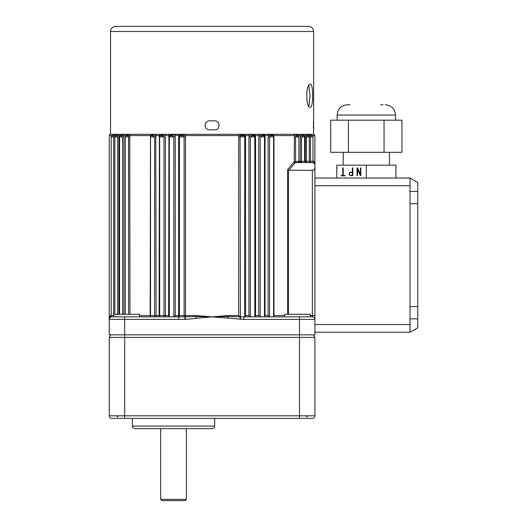 <?xml version="1.0" encoding="UTF-8"?>
<svg xmlns="http://www.w3.org/2000/svg" width="527" height="527" viewBox="0 0 527 527"><rect width="100%" height="100%" fill="white"/><g stroke="black" fill="none" stroke-linecap="round" stroke-linejoin="round"><path stroke-width="0.79" d="M113.799 316.826A1.285 1.285 0 0 1 113.575 316.846L185.01 316.832A1.278 1.278 0 0 0 185.181 316.839L195.912 316.503L195.978 315.554L212.085 316.846L228.191 315.554L228.257 316.503L240.16 316.846L312.346 316.846A2.569 2.569 0 0 1 314.915 319.415L314.915 334.836L109.254 334.836L109.254 316.846L110.525 315.554L113.68 315.554L113.68 136.888L111.184 136.888A1.285 1.285 0 0 1 112.435 135.604L109.254 135.604A1.285 1.285 0 0 1 110.538 134.319L313.631 134.319L313.631 31.488L110.538 31.488C110.848 28.366 112.561 26.653 115.683 26.35L308.486 26.35C311.609 26.653 313.328 28.366 313.631 31.488M158.508 316.832A1.285 0.665 -90 0 0 159.101 315.554L159.417 135.604L155.794 135.604L156.097 315.554L163.969 315.554L163.969 136.888L159.661 136.888L159.661 315.554A1.285 1.285 0 0 1 158.377 316.846M139.503 315.554L154.635 315.554L154.635 136.888L150.531 136.888L150.531 315.554A1.285 1.285 0 0 1 149.246 316.846M111.184 136.888L111.184 315.554A1.285 1.285 0 0 1 110.545 316.668L113.648 316.846M122.62 314.27L122.62 136.888L120.775 135.61A1.285 1.285 0 0 0 119.576 136.888L119.576 314.27M149.648 316.78A1.285 0.771 -90 0 0 150.182 315.554L150.472 135.604L129.741 135.604L126.928 135.024L126.045 135.604L123.766 135.604L123.957 136.888L123.766 135.604L122 134.965A1.285 1.126 -90 0 1 121.026 135.604L122.007 135.709M117.633 314.27L117.633 136.888L114.86 136.888A1.285 1.285 0 0 1 116.092 135.61L114.748 135.604L114.866 136.888L113.68 136.888L112.758 135.511A1.285 1.219 -118.3 0 1 112.521 135.604M125.307 136.888A1.285 1.285 0 0 1 126.44 135.617L127.587 135.637L128.568 136.888L125.307 136.888L125.307 314.27M150.182 136.888L150.531 136.888A1.285 1.285 0 0 1 151.354 135.696L152.389 135.604L154.635 136.888L156.097 136.888M159.101 136.888L159.661 136.888A1.285 1.285 0 0 1 160.287 135.788L161.611 135.604L163.969 136.888L165.425 136.888L165.425 315.554L168.607 315.554L169.351 316.846L169.345 136.888A1.285 1.285 0 0 1 169.674 136.025L171.42 135.604L173.831 136.888L169.338 136.888L169.338 316.819M254.824 316.727L255.562 315.554L255.562 136.888L255.233 135.604L255.562 136.888L254.837 136.888A1.285 1.285 0 0 0 254.501 136.025L252.749 135.604L250.338 136.888L250.338 316.767L250.694 316.846M264.442 316.661L265.068 315.554L265.068 136.888L264.752 135.604L265.068 136.888L264.508 136.888A1.285 1.285 0 0 0 263.882 135.788L262.538 135.604L260.2 136.888L260.2 316.767L260.588 316.846M287.577 314.27L287.577 169.78L294.191 161.763L294.415 135.604L273.671 135.604L273.968 136.888L273.612 136.888A1.285 1.285 0 0 0 272.802 135.696L270.621 135.663L269.554 136.888L269.554 316.76L269.982 316.846M298.144 161.315L298.888 161.315L298.888 136.888A1.285 1.285 0 0 0 297.742 135.617L295.588 136.888L295.588 161.763L298.144 161.315A1.285 0.909 -90 0 0 299.053 162.599L312.551 162.586A2.569 2.556 180 0 1 312.557 162.586M305.877 162.599L304.593 161.315L304.593 136.888A1.285 1.285 0 0 0 303.4 135.61L301.549 136.888L301.549 161.315L305.271 161.315L305.423 135.604A1.285 1.166 -90 0 0 304.257 134.319M310.594 162.599L309.309 161.315L309.309 136.888A1.285 1.285 0 0 0 308.078 135.61L306.536 136.888L306.536 161.315L313.644 161.315L314.915 162.599L314.915 178.021L410.032 178.021L410.032 203.732L417.746 203.732L417.746 318.875L410.032 318.875M313.723 161.315L313.644 161.315A1.285 1.271 -90 0 0 314.059 162.263L313.624 162.421L312.985 161.315L312.985 136.888A1.285 1.285 0 0 0 311.734 135.604L311.035 135.663L310.489 136.888L310.489 161.315L310.522 162.599L312.346 162.599C313.894 162.764 314.751 163.62 314.915 165.168L314.915 165.129M113.799 316.846L113.799 314.27L139.503 314.27L139.503 316.846M284.666 316.846L284.666 314.27L310.377 314.27L310.377 316.846M265.068 315.554L268.091 315.554L268.091 136.888L273.612 136.888L273.612 316.846M255.562 315.554L258.75 315.554L258.75 136.888L264.508 136.888L264.508 316.846M248.915 136.888L249.258 135.604L245.233 135.604L245.582 136.888L245.582 315.554L248.915 315.554L248.915 136.888L254.837 136.888L254.818 316.846M309.81 134.319A1.285 1.258 90 0 1 310.917 134.991A1.285 1.219 -61.7 0 0 311.411 135.511L314.915 135.604L314.915 162.599L314.059 162.263A2.569 2.543 180 0 1 314.915 164.16M130.768 134.319A1.285 1.028 -90 0 0 129.741 135.604L129.958 314.27M268.091 136.888L268.401 135.604A1.285 0.705 -90 0 0 267.696 134.319M258.75 136.888L259.073 135.604A1.285 0.586 -90 0 0 258.487 134.319M228.191 315.554L238.685 315.554L238.685 136.888L239.034 135.604A1.285 0.336 -90 0 0 238.698 134.319M244.818 134.319A1.285 0.415 -90 0 1 245.233 135.604L243.329 134.991L239.034 135.604L185.135 135.604L185.491 136.888L185.491 315.554L195.978 315.554M173.475 316.846L173.831 316.767L173.831 136.888L175.254 136.888L174.918 135.604L175.254 136.888L175.254 315.554L178.594 315.554L178.594 136.888L178.936 135.604A1.285 0.415 -90 0 1 179.351 134.319M168.607 315.554L168.936 135.604A1.285 0.54 -90 0 1 169.477 134.319M122.969 134.319A1.285 1.126 -90 0 0 122 134.965L120.617 135.604L118.746 135.604L118.898 136.888L118.746 135.604L117.271 134.965L116.21 135.604M305.271 136.888L309.309 136.888L309.428 135.604A1.285 1.219 -90 0 0 308.209 134.319M243.849 316.846L243.849 319.415L212.085 316.846L185.24 319.402A3.841 3.841 0 0 1 184.713 319.375L109.254 319.375M300.173 162.599L298.888 161.315L300.212 161.315L300.403 135.604A1.285 1.107 -90 0 0 299.296 134.319M244.653 316.846L244.712 136.888L243.52 135.637L241.214 135.663L240.062 136.888L240.384 316.846M310.377 315.554L312.346 315.554L312.346 170.313L288.519 170.254L288.519 314.27M293.565 162.599L299.053 162.599M295.621 161.782A1.285 0.329 -71 0 1 295.272 162.599L288.868 170.313M312.346 170.313C313.894 170.149 314.751 169.292 314.915 167.738M287.577 169.78L288.519 170.254M295.588 161.763L295.061 162.599A1.285 0.804 -143 0 1 294.191 161.763L295.588 161.763M185.491 136.888L184.107 136.888L182.757 135.637L180.484 135.663L179.457 136.888L179.457 315.554L184.107 315.554L184.107 136.888L178.594 136.888M171.427 135.604L171.407 135.604A1.285 0.501 -90 0 0 171.842 134.965L168.936 135.604L165.096 135.604L162.151 134.965L159.417 135.604A1.285 0.659 -90 0 1 160.076 134.319M118.898 314.27L118.898 136.888L117.633 136.888L116.348 135.604M118.298 134.319A1.285 1.186 -90 0 0 117.271 134.965A1.285 1.186 -90 0 1 116.25 135.604L116.092 135.61M114.036 135.017L114.748 135.604L113.951 134.991A1.285 1.212 -63.6 0 1 113.028 135.637L112.435 135.604M263.46 135.064L264.752 135.604L262.024 134.965L259.073 135.604L255.233 135.604L252.334 134.965A1.285 0.501 -90 0 0 252.769 135.604L253.685 135.63M262.538 135.604L262.558 135.604A1.285 0.626 -90 0 1 262.024 134.965A1.285 0.626 -90 0 0 261.484 134.319M196.182 318.4L195.912 316.503L212.085 316.846L228.257 316.503L227.987 318.4M238.685 315.554L240.062 316.767M245.582 315.554L244.712 316.767M248.915 315.554L250.338 316.767M251.899 134.319A1.285 0.501 -90 0 1 252.334 134.965L249.258 135.604A1.285 0.468 -90 0 0 248.79 134.319M258.75 315.554L260.2 316.767M268.091 315.554L269.554 316.76M272.9 134.319A1.285 0.771 -90 0 1 273.671 135.604L272.11 134.991L264.752 135.604A1.285 0.659 -90 0 0 264.093 134.319M273.968 136.888L273.968 315.554L273.454 316.589M303.117 135.604L303.144 135.604A1.285 1.126 -90 0 1 302.175 134.965L303.552 135.604L302.175 134.965L300.403 135.604L298.137 135.604L296.457 134.965L294.415 135.604A1.285 1.028 -90 0 0 293.387 134.319M307.926 135.604A1.285 1.186 -90 0 1 306.898 134.965L307.959 135.604L306.898 134.965L305.423 135.604L303.552 135.604A1.285 1.146 -90 0 0 302.406 134.319M310.917 134.991L307.827 135.604M110.525 315.554A1.285 1.271 -90 0 1 110.11 316.503L110.551 316.668L109.254 318.894M109.254 135.604L109.254 316.846L110.11 316.503A2.569 2.543 180 0 0 109.254 318.4M114.991 134.319A1.285 1.186 -90 0 0 113.951 134.991L113.252 134.991A1.285 1.219 -118.3 0 1 112.758 135.511L112.989 135.347M110.881 316.72L110.545 316.668M156.499 134.319A1.285 0.705 -90 0 0 155.794 135.604L153.008 134.965L150.472 135.604A1.285 0.771 -90 0 1 151.242 134.319M173.976 135.228L171.842 134.965A1.285 0.501 -90 0 1 172.276 134.319M175.254 315.554L173.831 316.767M185.471 134.319A1.285 0.336 -90 0 0 185.135 135.604L183.113 134.991L174.918 135.604A1.285 0.468 -90 0 1 175.379 134.319M164.2 135.228L165.096 135.604A1.285 0.586 -90 0 1 165.682 134.319M310.08 134.319A1.285 1.238 90 0 1 311.312 135.446M307.959 135.577A1.285 1.199 -90 0 0 306.76 134.319M298.137 135.604A1.285 1.074 -90 0 0 297.063 134.319M255.233 135.604A1.285 0.54 -90 0 0 254.693 134.319M126.045 135.604A1.285 1.074 -90 0 1 127.126 134.319M123.766 135.604A1.285 1.107 -90 0 1 124.873 134.319M120.617 135.604A1.285 1.146 -90 0 1 121.763 134.319M118.746 135.604A1.285 1.166 -90 0 1 119.912 134.319M116.21 135.577A1.285 1.199 -90 0 1 117.409 134.319M114.748 135.604A1.285 1.219 -90 0 1 115.96 134.319M112.857 135.446A1.285 1.238 -90 0 1 114.089 134.319M240.16 316.846L240.16 319.415M240.45 316.846L240.45 319.415M314.915 315.554L312.346 315.554L312.346 316.846A2.569 2.569 0 0 1 314.915 319.415L314.915 178.021M111.829 316.846A2.569 2.569 0 0 0 109.254 319.415A2.569 2.569 0 0 1 111.829 316.846A2.569 2.569 0 0 0 109.254 319.415M178.686 316.846L178.686 319.415M185.24 319.402L185.181 316.839A1.285 0.329 -90 0 0 185.491 315.554L184.107 315.554A1.285 1.047 -90 0 0 185.01 316.832L184.713 319.375M308.868 106.184L310.041 95.769L308.868 85.334M310.324 107.33C313.44 108.226 313.446 83.306 310.324 84.188C305.634 83.213 305.614 108.272 310.324 107.33M209.515 120.821C206.782 121.091 205.286 122.587 205.016 125.321C205.286 128.054 206.782 129.556 209.515 129.82L214.654 129.82C220.464 130.097 220.457 120.545 214.654 120.821L209.515 120.821M313.466 128.483L313.407 127.066M313.407 127.047L313.381 125.386M313.407 123.575L313.466 122.119M110.571 129.82L110.571 120.821L110.538 134.319L240.641 134.319L240.819 135.017A1.285 0.349 -103.8 0 0 241.214 135.663M243.52 135.637A1.285 0.389 -81 0 1 243.329 134.991A1.285 0.487 -90 0 0 242.901 134.319L269.468 134.319A1.285 0.586 -90 0 1 269.989 135.024A1.285 0.705 -106 0 0 270.621 135.663M272.571 135.637A1.285 0.744 -79.4 0 1 272.11 134.991A1.285 0.837 -90 0 0 271.379 134.319L313.631 134.319L314.915 135.604M110.571 120.821L110.538 31.488M201.801 26.35L115.683 26.35M417.746 306.562L410.032 306.562L410.032 332.267L314.915 332.267M410.032 306.562L410.032 203.732M410.032 191.413L417.746 191.413L417.746 182.474L410.032 178.021M417.746 191.413L417.746 203.732M410.032 332.267L417.746 327.814L417.746 318.875M395.896 178.021L395.896 165.168L336.766 165.168L336.766 178.021M350.574 175.603L352.8 175.603L352.8 167.896L352.352 167.896L352.352 172.197L350.574 172.197A1.706 1.476 -90 0 0 350.574 175.603M342.774 167.896L342.774 175.346L341.16 175.346L341.16 175.86L344.836 175.86L344.836 175.346L343.222 175.346L343.222 167.896L342.774 167.896M357.49 168.983L360.356 175.603L360.824 175.603L360.824 167.896L360.382 167.896L360.382 174.516L357.517 167.896L357.042 167.896L357.042 175.603L357.49 175.603L357.49 168.983L360.824 175.603M366.331 165.168L366.331 178.021M357.517 167.896L357.49 175.603M360.824 167.896L360.382 174.516M343.222 167.896L342.774 175.346M344.836 175.346L343.479 175.346M341.417 175.346L341.417 175.86L344.836 175.86M349.52 174.687A1.706 1.476 -90 0 0 350.83 175.603L352.8 175.603M350.83 172.197A1.706 1.476 -90 0 0 349.52 173.113M352.8 167.896L352.352 172.197M352.352 175.346L352.609 172.454L350.574 172.454A1.449 1.252 -90 0 0 350.574 175.346L352.352 175.346L352.352 172.454M380.777 104.754L383.037 104.754M395.507 120.182L395.507 115.038L337.148 115.038C337.761 108.793 341.186 105.367 347.431 104.754L349.994 104.754M348.439 152.316L401.949 152.316L401.949 120.182L330.706 120.182L330.706 152.316L348.439 152.316L348.439 120.182M384.058 152.316L384.058 120.182M214.654 426.099C214.502 427.661 213.646 428.517 212.085 428.668L134.965 428.668C131.269 427.259 132.923 426.778 132.396 426.099L214.654 426.099L214.654 418.385M186.38 499.365L185.096 500.65L161.954 500.65L160.669 499.365L186.38 499.365L186.38 428.668M111.829 418.385L124.682 418.385L111.829 418.385A2.569 2.569 0 0 1 109.254 415.816L109.254 337.412L110.742 334.836M109.254 415.816L314.915 415.816L314.915 337.412L109.254 337.412M314.915 415.816A2.569 2.569 0 0 1 312.346 418.385A2.569 2.569 0 0 0 314.915 415.816L314.915 337.412L313.433 334.836L314.915 337.412M312.346 418.385L124.682 418.385L124.682 316.846M163.969 315.554A1.285 0.87 -90 0 0 164.839 316.846A1.285 0.586 -90 0 0 165.425 315.554L163.969 315.554M154.635 315.554A1.285 0.764 -90 0 0 155.399 316.846A1.285 0.698 -90 0 0 156.097 315.554L154.635 315.554M113.799 315.554L113.648 316.839M298.888 136.888L294.191 136.888M304.593 136.888L300.212 136.888M312.985 136.888L309.309 136.888M273.968 315.554L284.666 315.554M119.576 136.888L123.957 136.888L123.957 314.27M312.346 316.846A2.569 2.569 0 0 1 314.915 319.415L243.849 319.415M299.488 418.385L299.488 316.846M128.568 314.27L128.568 136.888L129.958 136.888M245.582 136.888L238.685 136.888M301.319 162.599A1.285 1.1 90 0 1 300.212 161.315L301.549 161.315L301.319 162.599M306.437 162.599A1.285 1.166 90 0 1 305.271 161.315L306.536 161.315L306.437 162.599M309.099 134.319A1.285 1.166 -90 0 1 310.139 135.017A1.285 1.192 -127.6 0 0 311.035 135.663M311.18 135.347L311.411 135.511A1.285 1.219 -61.7 0 0 311.648 135.604M293.862 162.204A1.285 0.797 -142.7 0 0 294.132 162.599M295.548 134.319A1.285 1.054 -90 0 1 296.457 134.965A1.285 1.054 -90 0 0 297.373 135.604M127.949 134.319A1.285 1.146 -90 0 0 126.928 135.024A1.285 1.034 -112.9 0 1 126.414 135.617L126.414 135.617M129.253 134.319A1.285 0.982 -90 0 0 128.397 134.991A1.285 1.034 -75.4 0 1 127.587 135.637M153.647 134.319A1.285 0.738 -90 0 0 153.008 134.965A1.285 0.738 -90 0 1 152.369 135.604M162.691 134.319A1.285 0.626 -90 0 0 162.151 134.965A1.285 0.626 -90 0 1 161.611 135.604M168.607 136.888L169.338 136.888M181.09 134.319A1.285 0.54 -90 0 0 180.609 135.017A1.285 0.382 -104 0 1 180.484 135.663M178.594 315.554A1.285 0.422 -90 0 1 178.172 316.846A1.285 1.285 -90 0 0 179.457 315.554L178.594 315.554M183.337 134.319L183.113 134.991A1.285 0.356 -81.1 0 1 182.757 135.637M306.898 134.965A1.285 1.186 -90 0 0 305.871 134.319M302.175 134.965A1.285 1.126 -90 0 0 301.2 134.319M113.252 134.991A1.285 1.258 -90 0 1 114.359 134.319M314.915 324.553L410.032 324.553M410.032 185.735L314.915 185.735M114.86 136.888L114.86 314.27M313.631 162.428L314.915 164.655M343.196 152.316L343.196 165.168M389.466 152.316L389.466 165.168M337.148 115.038L337.148 120.182M395.507 115.038C394.901 108.793 391.469 105.367 385.224 104.754M307.201 417.101L305.917 415.816M132.396 426.099L132.396 418.385M160.669 499.365L160.669 428.668M116.968 417.101L118.252 415.816"/></g></svg>
